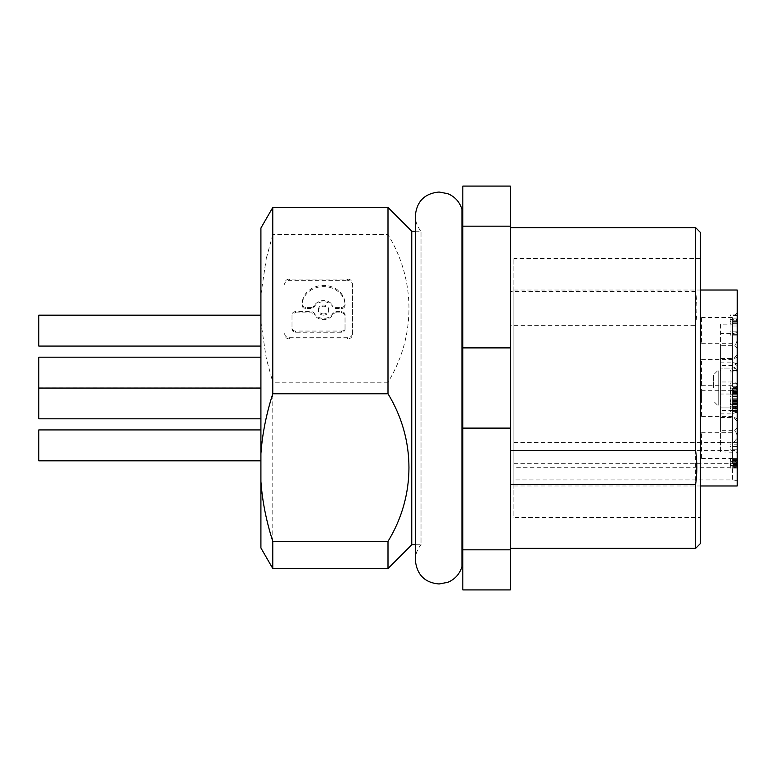 <?xml version="1.0" encoding="UTF-8"?>
<svg xmlns="http://www.w3.org/2000/svg" width="776" height="776" viewBox="0 0 776 776"><rect width="100%" height="100%" fill="white"/><g stroke="black" fill="none" stroke-linecap="round" stroke-linejoin="round"><path stroke-width="0.58" stroke-dasharray="3.88 2.91" d="M260.911 228.037L260.911 547.963M260.911 403.375L260.911 387.932L260.911 403.375M260.911 445.366L260.911 460.808L260.911 445.366M260.911 372.625L260.911 388.068L260.911 372.625M260.911 330.634L260.911 315.192L260.911 330.634M388 568.536L388 382.228C415.926 336.571 415.946 280.272 388 234.614L272.783 234.614L272.783 207.464M272.783 234.614L266.275 258.524M260.911 294.521L266.275 258.534M347.609 279.108A4.753 4.122 0 0 1 352.372 283.221L352.372 284.414A4.753 4.122 0 0 0 347.609 280.291L347.609 279.108L289.419 279.108A4.753 4.122 0 0 0 284.666 283.221L284.666 284.414A4.753 4.122 0 0 1 289.419 280.291L347.609 280.291M272.783 568.536L272.783 382.228L266.275 358.308L260.911 322.321M388 382.228L272.783 382.228M411.755 231.219L411.755 544.781M388 234.614L388 207.464M38.8 460.808L38.8 429.923M415.315 231.219L421.019 231.219C417.284 226.747 415.383 221.596 415.315 215.776L415.315 560.223C415.383 554.403 417.284 549.253 421.019 544.781L421.019 231.219L421.019 544.781L415.315 544.781M737.2 324.029L737.2 335.853L737.2 314.086L737.2 326.007L737.2 324.029L730.07 324.029L730.07 335.853L730.07 324.029M737.2 326.007L730.07 326.007M737.2 319.479L737.2 331.158L737.2 319.479L730.07 319.479L730.07 331.158L730.07 319.479M737.2 335.853L730.07 335.853M737.2 320.216L730.07 320.216M737.2 315.463L730.07 315.463M737.2 334.66L730.07 334.66M38.8 418.807L38.8 357.193M462.826 388L462.826 566.616L462.826 388M462.826 226.185L462.826 186.085L510.336 186.085L510.336 226.185L462.826 226.185L462.826 589.915L510.336 589.915L510.336 549.815L462.826 549.815M462.826 428.11L510.336 428.11L510.336 347.89L462.826 347.89M510.336 347.89L510.336 226.185M510.336 428.11L510.336 549.815M510.336 548.351L510.336 227.649L510.336 548.351M695.626 548.351L695.626 325.29L510.336 325.29M700.379 543.598L700.379 232.402M695.626 227.649L695.626 291.553C697.217 302.795 697.217 314.047 695.626 325.29M695.626 291.553L510.336 291.553M737.2 322.845L730.07 322.845M737.2 331.158L730.07 331.158M700.379 517.466L700.379 258.534L700.379 517.466L513.906 517.466L513.906 258.534L513.906 517.466M700.379 258.534L513.906 258.534M737.2 321.4L730.07 321.4M737.2 315.279L730.07 315.279M737.2 485.989L737.2 448.285A4.753 2.377 180 0 1 732.447 450.662L513.906 450.662L513.906 463.32L513.906 290.011L513.906 485.989L513.906 479.946L732.447 479.946L732.447 467.288L513.906 467.288L513.906 479.946M513.906 450.662L513.906 467.288M737.2 323.388L730.07 323.388M38.8 346.077L38.8 315.192M737.2 481.508C736.938 480.596 735.357 480.072 732.447 479.946M513.906 463.32L732.447 463.32C735.357 463.136 736.938 462.079 737.2 460.129L737.2 290.011M737.2 364.216L732.447 362.111L720.574 362.111L720.574 451.904L737.2 452.301M737.2 403.375L737.2 385.556L737.2 403.375M737.2 371.946L737.2 392.52L737.2 370.608L737.2 371.946L730.07 371.946L730.07 392.52L730.07 371.946M737.2 444.852L737.2 465.542L737.2 444.852L730.07 444.852L730.07 442.66L730.07 465.542L730.07 444.852M737.2 465.008L737.2 458.616L737.2 465.008L730.07 465.008L730.07 468.141L730.07 458.616L730.07 465.008M737.2 394.78L737.2 411.338L737.2 388.844L737.2 394.78L730.07 394.78L730.07 411.338L730.07 394.78M737.2 388.475L730.07 388.475M737.2 390.706L730.07 390.706M737.2 406.876L737.2 404.733L737.2 408.952L737.2 406.876L730.07 406.876L730.07 404.733L730.07 406.876M737.2 330.634L737.2 348.453L737.2 330.634M737.2 372.625L737.2 390.444L737.2 372.625M737.2 445.366L737.2 463.185L737.2 445.366M737.2 448.285L737.2 460.129M737.2 332.555L732.447 333.661L720.574 333.661L720.574 368.066L720.574 345.66L732.447 345.66C734.988 345.698 736.569 343.661 737.2 339.529M737.2 318.305C736.569 322.234 734.988 324.184 732.447 324.155L720.574 324.155L720.574 333.661M720.574 442.407L733.824 442.213L737.2 438.052M737.2 318.092L730.07 318.092M720.574 451.904L720.574 407.933L720.574 430.34L732.447 430.34C734.988 430.302 736.569 432.339 737.2 436.471M737.2 411.784L732.447 413.889L720.574 413.889L720.574 368.066L732.447 368.066L732.447 324.155L732.447 381.976L720.574 381.976M720.574 324.155L720.574 368.066L732.447 368.066C735.308 367.805 736.89 366.224 737.2 363.313M720.574 362.111L720.574 345.66M461.953 566.616L461.953 209.384M720.574 413.889L720.574 430.34M713.445 388L713.445 374.934L713.445 388M718.198 370.792L718.198 388L718.198 370.792M701.572 375.38L701.572 401.066L701.572 375.38M737.2 314.086L730.07 314.086M732.447 343.254L732.447 330.634L732.447 343.254M732.447 330.634L732.447 317.568L732.447 330.634M701.572 318.014L701.572 343.7L701.572 318.014M732.447 360.006L732.447 372.625L732.447 360.006M732.447 372.625L732.447 385.691L732.447 372.625M701.572 385.245L701.572 359.56L701.572 385.245M732.447 445.366L732.447 458.432L732.447 445.366M701.572 457.985L701.572 432.3L701.572 457.985M732.447 415.994L732.447 403.375L732.447 415.994M732.447 390.755L732.447 403.375L732.447 390.755M701.572 415.994L701.572 390.309L701.572 415.994M737.2 392.52L730.07 392.52M737.2 370.608L730.07 370.608M737.2 387.68L730.07 387.68M737.2 383.276L730.07 383.276M737.2 386.778L730.07 386.778M737.2 391.182L730.07 391.22M737.2 442.66L730.07 442.66M737.2 461.332L730.07 461.332L737.2 461.313M737.2 463.485L730.07 463.485M737.2 464.358L730.07 464.358M737.2 465.27L730.07 465.27M737.2 465.551L730.07 465.551L737.2 465.542M737.2 464.213L730.07 464.213M737.2 462.787L730.07 462.787M737.2 459.605L730.07 459.605M737.2 458.616L730.07 458.616M737.2 460.566L730.07 460.566M737.2 463.107L730.07 463.107M737.2 464.775L730.07 464.775M737.2 466.599L730.07 466.599M737.2 467.394L730.07 467.394M737.2 468.141L730.07 468.141M737.2 468.054L730.07 468.054M737.2 467.094L730.07 467.094M737.2 464.669L730.07 464.669M737.2 462.719L730.07 462.719M737.2 461.012L730.07 461.012M737.2 446.433L730.07 446.433M737.2 451.971L730.07 451.971M737.2 449.789L730.07 449.789M737.2 396.488L730.07 396.488M737.2 393.316L730.07 393.316M737.2 391.647L730.07 391.647M701.572 385.691L732.447 385.691L737.2 390.444L730.07 390.415M737.2 388.834L730.07 388.834L737.2 388.844M737.2 388.563L730.07 388.563M737.2 389.756L730.07 389.756M737.2 390.871L730.07 390.871M737.2 391.861L730.07 391.861M737.2 390.667L730.07 390.667M737.2 392.404L730.07 392.404M737.2 393.83L730.07 393.83M737.2 394.664L730.07 394.664M737.2 395.935L730.07 395.935M737.2 397.011L730.07 397.011M737.2 398.767L730.07 398.767M737.2 400.115L730.07 400.115M737.2 400.397L730.07 400.397M737.2 399.65L730.07 399.65M737.2 398.854L730.07 398.854M737.2 400.61L730.07 400.61M737.2 401.396L730.07 401.396M737.2 403.462L730.07 403.462M737.2 404.733L730.07 404.733L737.2 404.713M737.2 407.759L730.07 407.759M737.2 408.671L730.07 408.671M737.2 408.952L730.07 408.952M737.2 408.399L730.07 408.399M737.2 407.613L730.07 407.613M737.2 406.188L730.07 406.188M737.2 403.006L730.07 403.006M737.2 402.016L730.07 402.016M737.2 403.966L730.07 403.966M737.2 406.508L730.07 406.508M737.2 408.176L730.07 408.176M737.2 410L730.07 410M737.2 410.397L730.07 410.397M737.2 411.338L730.07 411.338M737.2 411.261L730.07 411.261M737.2 410.3L730.07 410.3M737.2 408.748L730.07 408.748M737.2 407.875L730.07 407.875M737.2 405.926L730.07 405.926M737.2 404.209L730.07 404.209M737.2 402.104L730.07 402.104M737.2 402.22L730.07 402.22M737.2 401.308L730.07 401.308M737.2 399.756L730.07 399.756M737.2 398.001L730.07 398.001M720.574 405.208L720.574 370.181L720.574 405.208M718.198 405.208L718.198 388L718.198 405.208M289.419 337.735L347.609 337.735A4.753 4.122 0 0 0 352.372 333.612L352.372 334.805A4.753 4.122 0 0 1 347.609 338.928L289.419 338.928L289.419 337.735A4.753 4.122 0 0 1 284.666 333.612M352.372 333.612L352.372 283.221M336.047 311.651L341.469 311.651A3.57 3.094 0 0 1 345.029 314.746L345.029 327.967A3.57 3.094 0 0 1 341.469 331.061L295.569 331.061A3.57 3.094 0 0 1 291.999 327.967L291.999 314.746A3.57 3.094 0 0 1 295.569 311.651L311.089 311.651A3.57 3.094 0 0 1 314.29 313.397L314.29 314.581A10.311 8.924 0 0 0 323.563 319.615A10.311 8.924 0 0 0 332.836 314.581A3.57 3.094 0 0 1 336.047 312.844L336.047 311.651A3.57 3.094 0 0 0 332.836 313.397A10.311 8.924 0 0 1 323.563 318.422A10.311 8.924 0 0 1 314.29 313.397M311.089 308.528L311.089 307.345A3.57 3.094 0 0 0 314.29 305.599A10.311 8.924 0 0 1 323.563 300.574A10.311 8.924 0 0 1 332.836 305.599L332.836 306.792A10.311 8.924 0 0 0 323.563 301.757A10.311 8.924 0 0 0 314.29 306.792A3.57 3.094 0 0 1 311.089 308.528L305.666 308.528A3.57 3.094 0 0 1 302.106 305.366A21.466 18.585 0 0 1 302.097 305.191A21.466 18.585 0 0 1 323.563 286.606A21.466 18.585 0 0 1 345.029 305.191A21.466 18.585 0 0 1 345.029 305.366A3.57 3.094 0 0 1 341.469 308.528L336.047 308.528A3.57 3.094 0 0 1 332.836 306.792M311.089 307.345L305.666 307.345A3.57 3.094 0 0 1 302.106 304.182A21.466 18.585 0 0 1 302.097 304.008A21.466 18.585 0 0 1 323.563 285.413A21.466 18.585 0 0 1 345.029 304.008A21.466 18.585 0 0 1 345.029 304.182A3.57 3.094 0 0 1 341.469 307.345L336.047 307.345A3.57 3.094 0 0 1 332.836 305.599M323.563 313.96A5.151 4.462 0 0 1 318.412 309.498A5.151 4.462 0 0 1 323.563 305.036A5.151 4.462 0 0 1 328.723 309.498A5.151 4.462 0 0 1 323.563 313.96M284.666 283.221L284.666 284.414M323.563 315.153A5.151 4.462 0 0 1 318.412 310.681A5.151 4.462 0 0 1 323.563 306.219A5.151 4.462 0 0 1 328.723 310.681A5.151 4.462 0 0 1 323.563 315.153M345.029 327.967L345.029 329.16A3.57 3.094 0 0 1 341.469 332.244L295.569 332.244A3.57 3.094 0 0 1 291.999 329.16L291.999 315.929A3.57 3.094 0 0 1 295.569 312.844L295.569 311.651M345.029 329.16L345.029 315.929A3.57 3.094 0 0 0 341.469 312.844L336.047 312.844M295.569 312.844L311.089 312.844A3.57 3.094 0 0 1 314.29 314.581M352.372 334.805L352.372 284.414M289.419 338.928A4.753 4.122 0 0 1 284.666 334.805M345.029 305.366L345.029 304.182M302.106 305.366L302.106 304.182M345.029 314.746L345.029 315.929M291.999 327.967L291.999 329.16M291.999 314.746L291.999 315.929M737.2 386.089A4.753 4.113 180 0 0 732.447 381.976L732.447 463.32M720.574 417.44L732.447 417.44L732.447 467.288A4.753 2.377 0 0 1 737.2 469.664M737.2 370.443A4.753 2.377 0 0 0 732.447 368.066L732.447 394.024L720.574 394.024M737.2 356.184A4.753 2.377 180 0 1 732.447 358.56L720.574 358.56M737.2 361.403A4.753 4.113 0 0 1 732.447 365.515L720.574 365.515M737.2 405.557A4.753 2.377 180 0 1 732.447 407.933L732.447 394.024A4.753 4.113 0 0 0 737.2 389.911M737.2 419.816A4.753 2.377 0 0 0 732.447 417.44L732.447 407.933L720.574 407.933L732.447 407.933C735.308 408.195 736.89 409.776 737.2 412.686M737.2 414.597A4.753 4.113 180 0 0 732.447 410.485L720.574 410.485M289.419 280.291L289.419 279.108M305.666 308.528L305.666 307.345M314.29 305.599L314.29 306.792M341.469 308.528L341.469 307.345M336.047 308.528L336.047 307.345M341.469 332.244L341.469 331.061M295.569 332.244L295.569 331.061M311.089 312.844L311.089 311.651M332.836 313.397L332.836 314.581M341.469 312.844L341.469 311.651M347.609 338.928L347.609 337.735M38.8 387.932L260.911 387.932M513.906 485.989L700.379 485.989M701.572 374.934L713.445 374.934L718.198 370.181L720.574 370.181M701.572 343.7L732.447 343.7L737.2 348.453M701.572 359.56L732.447 359.56L737.2 354.816M701.572 458.432L732.447 458.432L737.2 463.185M737.2 427.547L732.447 432.3L701.572 432.3M701.572 416.44L732.447 416.44L737.2 421.184M737.2 385.556L732.447 390.309L701.572 390.309M701.572 401.066L713.445 401.066L718.198 405.819L720.574 405.819M318.412 310.681L318.412 309.498M345.029 305.443L345.029 304.25M302.097 305.191L302.097 304.008M302.097 305.443L302.097 304.25M513.906 290.011L700.379 290.011M737.2 312.815L732.447 317.568L701.572 317.568M513.906 442.349L720.574 442.349M345.029 305.191L345.029 304.008M328.723 310.681L328.723 309.498"/><path stroke-width="1.16" d="M415.315 544.781L411.755 544.781L411.755 231.219L388 207.464L272.783 207.464L260.911 228.037L260.911 547.963L272.783 568.536L388 568.536L388 541.386L272.783 541.386C266.246 520.977 262.288 501.005 260.911 481.479M260.911 453.679C262.307 434.075 266.265 414.112 272.783 393.772L388 393.772C415.926 439.429 415.946 495.728 388 541.386M272.783 207.464L272.783 393.772M388 207.464L388 393.772M260.911 429.923L38.8 429.923L38.8 460.808L260.911 460.808M415.315 231.219L411.755 231.219M260.911 357.193L38.8 357.193L38.8 418.807L260.911 418.807M462.826 428.11L510.336 428.11L510.336 589.915L462.826 589.915L462.826 186.085L510.336 186.085L510.336 226.185L462.826 226.185M510.336 549.815L462.826 549.815M510.336 428.11L510.336 347.89L462.826 347.89M510.336 347.89L510.336 226.185M510.336 484.447L695.626 484.447L695.626 548.351L510.336 548.351M695.626 548.351L700.379 543.598L700.379 232.402L695.626 227.649L695.626 450.71L510.336 450.71M695.626 484.447C697.217 473.205 697.217 461.953 695.626 450.71M695.626 227.649L510.336 227.649M260.911 315.192L38.8 315.192L38.8 346.077L260.911 346.077M700.379 290.011L737.2 290.011L737.2 485.989L700.379 485.989M462.826 209.384L461.953 209.384L461.953 566.616L462.826 566.616M272.783 541.386L272.783 568.536M38.8 388.068L260.911 388.068M461.953 566.616C459.683 574.056 454.969 579.294 447.81 582.32L439.07 583.979C424.831 582.757 416.906 574.832 415.315 560.223L415.315 215.776C416.722 201.343 424.647 193.428 439.07 192.021L447.81 193.68C454.969 196.706 459.683 201.944 461.953 209.384M411.755 544.781L388 568.536"/></g></svg>
